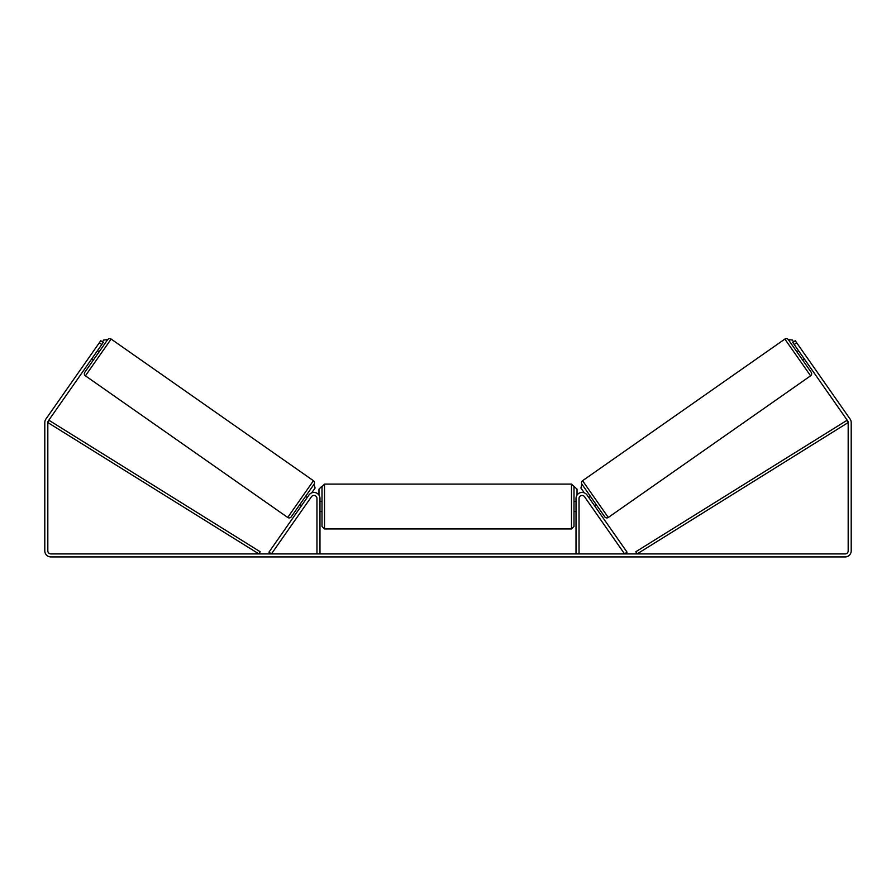 <?xml version="1.0" encoding="UTF-8"?>
<svg xmlns="http://www.w3.org/2000/svg" width="896" height="896" viewBox="0 0 896 896"><rect width="100%" height="100%" fill="white"/><g stroke="black" fill="none" stroke-linecap="round" stroke-linejoin="round"><path stroke-width="1.34" d="M308.986 494.995A6.048 6.048 0 0 1 319.984 498.467L319.984 553.907L316.96 553.907L316.96 498.467A3.024 3.024 0 0 0 311.461 496.731L271.421 553.907L268.946 552.171L308.986 494.995M587.014 494.995A6.048 6.048 0 0 0 576.016 498.467L576.016 553.907L579.04 553.907L579.04 498.467A3.024 3.024 0 0 1 584.539 496.731L624.579 553.907L627.054 552.171L587.014 494.995M608.283 517.462L582.557 480.726L784.862 339.069A2.52 2.52 0 0 1 788.368 339.685L811.205 372.299A2.52 2.52 0 0 1 810.589 375.816L608.283 517.462A2.52 2.52 0 0 1 604.778 516.846L581.941 484.232L580.91 488.029L584.27 492.834M582.557 480.726A2.52 2.52 0 0 0 581.941 484.232M796.891 351.87L798.549 350.717M802.682 360.125L804.328 358.971M588.818 497.571L590.464 496.406L596.254 504.672L594.597 505.826M589.646 498.747L593.768 504.638M799.378 351.893L803.499 357.784M101.786 344.523L99.31 342.787L100.755 340.715L103.23 342.451L48.373 420.806A3.024 3.024 0 0 0 47.824 422.542L47.824 550.883A3.024 3.024 0 0 0 50.848 553.907L845.152 553.907A3.024 3.024 0 0 0 848.176 550.883L848.176 422.542A3.024 3.024 0 0 0 847.627 420.806L792.77 342.451L795.245 340.715L796.69 342.787L794.214 344.523M99.31 342.787L45.898 419.07A6.048 6.048 0 0 0 44.8 422.542L44.8 550.883A6.048 6.048 0 0 0 50.848 556.931L845.152 556.931A6.048 6.048 0 0 0 851.2 550.883L851.2 422.542A6.048 6.048 0 0 0 850.102 419.07L796.69 342.787M287.717 517.462L313.443 480.726L111.138 339.069A2.52 2.52 0 0 0 107.632 339.685L84.795 372.299A2.52 2.52 0 0 0 85.411 375.816L287.717 517.462A2.52 2.52 0 0 0 291.222 516.846L314.059 484.232L315.09 488.029L311.73 492.834M313.443 480.726A2.52 2.52 0 0 1 314.059 484.232M99.109 351.87L97.451 350.717M96.622 351.893L92.501 357.784M93.318 360.125L91.672 358.971M307.182 497.571L305.536 496.406M301.403 505.826L299.746 504.672M306.354 498.747L302.232 504.638M322 506.531L322 486.618L324.52 484.098L324.52 528.954L322 526.434L322 506.531M574 486.618L574 526.434L571.48 528.954L571.48 484.098L577.024 489.138L577.024 495.118M319.984 502.925L319.984 510.126M576.016 510.126L576.016 502.925M102.413 341.88L103.712 340.021L107.632 339.685M318.976 495.118L318.976 489.138L321.496 486.618M793.587 341.88L792.288 340.021L788.368 339.685M47.824 422.542L258.866 553.907L260.198 551.768L49.157 420.403L47.824 422.542M848.176 422.542L637.134 553.907L635.802 551.768L846.843 420.403L848.176 422.542M784.862 339.069L810.589 375.816M111.138 339.069L85.411 375.816M571.48 484.098L324.52 484.098M322 501.491L319.984 501.491M576.016 501.491L574 501.491M576.016 511.571L574 511.571M322 511.571L319.984 511.571M571.48 528.954L324.52 528.954"/></g></svg>
